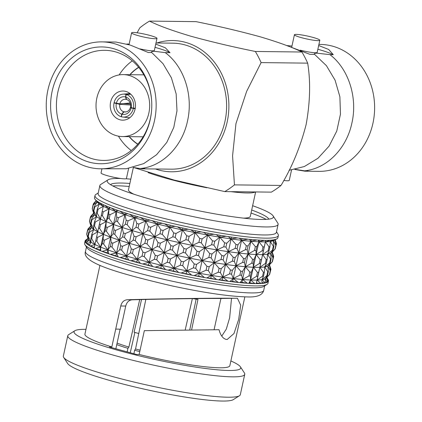<?xml version="1.0" encoding="UTF-8"?>
<svg xmlns="http://www.w3.org/2000/svg" width="422" height="422" viewBox="0 0 422 422"><rect width="100%" height="100%" fill="white"/><g stroke="black" fill="none" stroke-linecap="round" stroke-linejoin="round"><path stroke-width="0.63" d="M138.754 333.522A47.581 5.497 -167.7 0 1 134.101 332.172L141.528 299.562M189.731 329.893L196.146 299.119M139.772 351.616A52.502 6.066 -167.7 0 1 134.629 350.244L133.901 353.752M127.138 351.885L127.95 348.324A52.502 6.066 -167.7 0 1 116.757 344.621M134.876 332.404L130.245 352.745M191.614 329.872L197.971 299.377A51.189 5.913 -167.7 0 1 192.833 298.623M192.358 298.628L185.2 329.951M140.083 350.186A51.189 5.913 -167.7 0 1 135.552 348.973L134.629 350.244M135.552 348.973L145.827 299.456M139.708 299.609L128.895 347.063L127.95 348.324M128.895 347.063A51.189 5.913 -167.7 0 1 117.089 343.107M220.991 298.47L220.796 299.356A51.189 5.913 -167.7 0 1 220.664 299.641L214.086 329.714M85.845 240.002A93.837 10.845 12.3 0 0 85.803 240.034A93.837 10.845 12.3 0 0 85.74 240.081L88.008 238.419M85.476 240.318A93.837 10.845 12.3 0 0 85.08 241.521L88.309 238.546L85.476 240.318L86.041 240.609M85.165 241.832A93.837 10.845 12.3 0 0 86.288 243.357L88.747 240.176L85.165 241.832L86.89 242.56M86.721 243.742A93.837 10.845 12.3 0 0 89.337 245.551L90.988 242.175L86.721 243.742L89.686 244.829M90.108 246A93.837 10.845 12.3 0 0 94.169 248.062L94.992 244.496L90.108 246L94.322 247.387M95.261 248.558A93.837 10.845 12.3 0 0 100.679 250.837L100.668 247.092L95.261 248.558L100.035 249.993L100.668 247.092A91.221 10.539 12.3 0 0 107.911 249.914L102.071 251.375L107.278 252.815L107.911 249.914A91.221 10.539 12.3 0 0 116.567 252.905L110.4 254.387L115.934 255.806L116.567 252.905A91.221 10.539 12.3 0 0 126.458 255.996L120.085 257.536L125.825 258.897L126.458 255.996A91.221 10.539 12.3 0 0 137.387 259.134L130.92 260.749L136.754 262.036L137.387 259.134A91.221 10.539 12.3 0 0 149.135 262.252L142.694 263.972L148.502 265.153L149.135 262.252A91.221 10.539 12.3 0 0 161.457 265.28L155.154 267.137L160.824 268.181L161.457 265.28A91.221 10.539 12.3 0 0 174.101 268.165L168.061 270.17L173.468 271.066L174.101 268.165A91.221 10.539 12.3 0 0 186.814 270.845L181.138 273.023L186.181 273.746L186.814 270.845A91.221 10.539 12.3 0 0 199.337 273.266L194.131 275.624L198.704 276.167L199.337 273.266A91.221 10.539 12.3 0 0 211.411 275.381L206.769 277.934L210.778 278.283L211.411 275.381A91.221 10.539 12.3 0 0 222.795 277.138L218.802 279.897L222.162 280.039L222.795 277.138A91.221 10.539 12.3 0 0 233.25 278.509L229.974 281.474L232.617 281.411L238.272 282.45L233.25 278.509L232.617 281.411M100.679 250.837L100.035 249.993M102.071 251.375A93.837 10.845 12.3 0 0 108.739 253.812L107.278 252.815M108.739 253.812L107.911 249.914L103.648 244.058A93.842 10.845 -167.7 0 1 102.277 243.526L100.668 247.092L96.838 241.242A93.842 10.845 -167.7 0 1 95.762 240.751L94.992 244.496A91.221 10.539 12.3 0 0 100.668 247.092L103.448 234.352L97.688 237.328L96.838 241.242M110.4 254.387A93.837 10.845 12.3 0 0 118.186 256.94L115.934 255.806M118.186 256.94L116.567 252.905L111.978 247.07A93.842 10.845 -167.7 0 1 110.342 246.506L107.911 249.914L110.685 237.175L104.498 240.144L103.648 244.058M120.085 257.536A93.837 10.845 12.3 0 0 128.821 260.147L125.825 258.897M128.821 260.147L126.458 255.996L121.657 250.214A93.842 10.845 -167.7 0 1 119.79 249.629L116.567 252.905L119.342 240.165L112.832 243.156L111.978 247.07M130.92 260.749A93.837 10.845 12.3 0 0 140.436 263.375L136.754 262.036M140.436 263.375L132.497 253.432A93.842 10.845 -167.7 0 1 130.43 252.841L126.458 255.996L129.237 243.257L122.512 246.3L121.657 250.214M142.694 263.972A93.837 10.845 12.3 0 0 152.79 266.551L148.502 265.153M152.79 266.551L144.266 256.655A93.842 10.845 -167.7 0 1 142.045 256.064L137.387 259.134L140.167 246.395L133.347 249.518L132.497 253.432M155.154 267.137A93.837 10.845 12.3 0 0 165.63 269.616L160.824 268.181M165.63 269.616L156.731 259.815A93.842 10.845 -167.7 0 1 154.399 259.245L149.135 262.252L151.915 249.513L145.121 252.741L144.266 256.655M168.061 270.17A93.837 10.845 12.3 0 0 178.701 272.507L173.468 271.066M178.701 272.507L174.101 268.165L169.633 262.853A93.842 10.845 -167.7 0 1 167.244 262.31L161.457 265.28L164.232 252.546L157.585 255.906L156.731 259.815M181.138 273.023A93.837 10.845 12.3 0 0 191.73 275.16L186.181 273.746M191.73 275.16L186.814 270.845L182.715 265.707A93.842 10.845 -167.7 0 1 180.315 265.195L174.101 268.165L176.881 255.426L170.488 258.939L169.633 262.853M194.131 275.624A93.837 10.845 12.3 0 0 204.454 277.528L198.704 276.167M204.454 277.528L199.337 273.266L195.713 268.313A93.842 10.845 -167.7 0 1 193.345 267.854L186.814 270.845L189.594 258.111L183.57 261.793L182.715 265.707M206.769 277.934A93.837 10.845 12.3 0 0 216.618 279.559L210.778 278.283M216.618 279.559L211.411 275.381L208.352 270.618A93.842 10.845 -167.7 0 1 206.068 270.217L199.337 273.266L202.112 260.527L196.562 264.399L195.713 268.313M218.802 279.897A93.837 10.845 12.3 0 0 227.964 281.21L222.162 280.039M227.964 281.21L222.795 277.138L220.384 272.58A93.842 10.845 -167.7 0 1 218.232 272.248L211.411 275.381L214.186 262.642L209.207 266.704L208.352 270.618M229.974 281.474A93.837 10.845 12.3 0 0 238.272 282.45M270.834 268.941A93.842 10.845 -167.7 0 1 270.855 269.009A93.842 10.845 -167.7 0 1 270.919 269.252L269.273 264.91L270.523 270.46L269.669 274.369L266.176 278.177A91.221 10.539 -167.7 0 1 265.121 278.884L265.897 282.777A93.837 10.845 12.3 0 0 267.801 281.917L265.121 278.884A91.221 10.539 -167.7 0 1 261.957 279.696L261.914 283.426A93.837 10.845 12.3 0 0 265.29 282.93L261.957 279.696L263.507 276.115A93.842 10.845 -167.7 0 1 262.584 276.183L263.439 272.274L259.852 267.326L258.644 272.396A93.842 10.845 -167.7 0 1 257.415 272.385L253.342 267.253L251.306 272.132A93.842 10.845 -167.7 0 1 249.798 272.032L245.351 266.73L242.502 271.409A93.842 10.845 -167.7 0 1 240.74 271.23L236.03 265.776L233.25 278.509A91.221 10.539 12.3 0 0 242.571 279.469L240.06 282.634L241.938 282.371L247.329 283.257L242.571 279.469L241.938 282.371M240.06 282.634A93.837 10.845 12.3 0 0 247.329 283.257M256.196 283.621A93.837 10.845 12.3 0 0 260.975 283.5L257.072 280.066L256.196 283.621L257.072 280.066A91.221 10.539 -167.7 0 1 254.614 280.092A91.221 10.539 -167.7 0 1 250.568 279.992L248.864 283.357L249.935 282.893L254.946 283.605L250.568 279.992L249.935 282.893M248.864 283.357A93.837 10.845 12.3 0 0 254.946 283.605M240.419 366.839L244.417 372.974A90.561 10.466 -167.7 0 1 244.76 374.298L240.313 394.675A90.561 10.466 -167.7 0 1 239.453 395.736A90.561 10.466 -167.7 0 1 106.566 374.857A90.561 10.466 -167.7 0 1 63.685 357.413A90.561 10.466 -167.7 0 1 63.347 356.094L67.789 335.712A90.561 10.466 -167.7 0 1 68.649 334.651L74.842 330.737A85.313 9.859 12.3 0 0 129.633 353.457A85.313 9.859 12.3 0 0 229.035 370.474A85.313 9.859 12.3 0 0 240.419 366.839A85.313 9.859 12.3 0 0 230.876 360.947M239.453 395.736L233.266 399.65A85.313 9.859 -167.7 0 1 108.074 379.979A85.313 9.859 -167.7 0 1 67.689 363.548L63.685 357.413M244.76 374.298A90.561 10.466 -167.7 0 1 232.337 376.835A90.561 10.466 -167.7 0 1 131.727 360.013A90.561 10.466 -167.7 0 1 67.789 335.712M225.839 339.325L225.87 339.33C222.737 338.307 220.458 335.1 219.034 329.714L144.34 330.653L139.149 354.475L136.739 354.533L109.419 346.995L111.83 346.937A74.156 8.572 -167.7 0 1 84.933 334.113L99.94 265.269M120.128 329.155L115.855 348.772M125.735 306.045C126.732 302.226 128.858 300.147 132.128 299.815C157.132 299.045 204.812 298.328 221.45 298.47L234.801 298.27C219.197 297.953 158.06 298.797 127.196 299.757C123.91 300.084 121.763 302.163 120.755 305.987L125.735 306.045L120.697 329.16L115.718 329.102L111.83 346.937M85.967 329.35A85.313 9.859 12.3 0 0 74.842 330.737M231.525 298.301L229.642 317.84L226.308 329.097L221.766 336.097M225.87 339.33L227.168 339.51L233.988 333.522L238.694 319.37L240.693 305.169L237.428 298.27L234.801 298.27M120.755 305.987L115.718 329.102M244.85 296.866L229.837 365.705A74.156 8.572 -167.7 0 1 139.149 354.475M266.873 277.418L268.376 280.166A93.837 10.845 12.3 0 0 268.213 279.807A93.842 10.845 -167.7 0 1 268.461 280.999L267.959 283.283A93.842 10.845 -167.7 0 1 267.068 284.381L263.972 286.338A91.221 10.539 -167.7 0 1 252.33 287.825A91.221 10.539 -167.7 0 1 156.024 272.127A91.221 10.539 -167.7 0 1 86.932 247.735L84.933 244.67A93.842 10.845 -167.7 0 1 84.579 243.299L85.08 241.02A93.842 10.845 -167.7 0 1 85.787 240.044A93.842 10.845 -167.7 0 1 85.793 240.039L85.787 240.044M267.068 284.381A93.842 10.845 -167.7 0 1 173.959 273.889A93.842 10.845 -167.7 0 1 84.933 244.67M260.975 283.5L256.439 282.967M265.29 282.93L261.93 282.65M265.723 281.833L267.801 281.917M266.493 277.65L268.065 281.68A93.837 10.845 12.3 0 0 268.461 280.477L266.493 277.65M267.627 280.503L268.461 280.477M268.213 279.807L268.218 279.818A93.842 10.845 -167.7 0 1 268.218 279.818A93.837 10.845 12.3 0 0 268.044 279.543M268.461 280.999A93.842 10.845 -167.7 0 1 256.201 283.637A93.842 10.845 -167.7 0 1 151.92 266.351A93.842 10.845 -167.7 0 1 85.08 241.02M269.669 274.369A93.842 10.845 -167.7 0 1 269.41 274.606L265.121 278.884L267.495 275.466A93.842 10.845 -167.7 0 1 266.899 275.619L261.957 279.696A91.221 10.539 -167.7 0 1 257.072 280.066L257.789 276.31A93.842 10.845 -167.7 0 1 256.56 276.294L257.415 272.385M242.502 271.409L241.648 275.323L242.571 279.469A91.221 10.539 12.3 0 0 250.568 279.992L256.56 276.294M90.988 242.175A91.221 10.539 12.3 0 0 94.992 244.496L91.685 238.678A93.842 10.845 -167.7 0 1 90.93 238.24L90.988 242.175L88.303 236.42A93.842 10.845 -167.7 0 1 87.876 236.046L88.747 240.176A91.221 10.539 12.3 0 0 90.988 242.175M86.726 234.453L88.33 239.401A91.221 10.539 12.3 0 0 88.747 240.176L86.747 234.516A93.842 10.845 -167.7 0 1 86.726 234.453A93.842 10.845 -167.7 0 1 86.668 234.205L87.518 230.296L91.089 225.807L87.913 229.088L87.707 230.053M269.88 273.409L270.919 269.252M262.584 276.183L257.072 280.066L259.852 267.326A91.221 10.539 -167.7 0 1 253.342 267.253A91.221 10.539 -167.7 0 1 245.351 266.73A91.221 10.539 -167.7 0 1 236.03 265.776L232.411 270.249L231.557 274.163A93.842 10.845 -167.7 0 1 229.579 273.899L222.795 277.138L225.57 264.399L221.233 268.672L220.384 272.58M251.306 272.132L250.452 276.046L250.568 279.992L253.342 267.253L259.34 263.56L260.189 259.646L256.122 254.513L254.086 259.393L253.232 263.307L253.342 267.253L256.122 254.513A91.221 10.539 -167.7 0 1 248.125 253.991L245.282 258.67L244.428 262.584L245.351 266.73L251.718 263.207L252.572 259.293L248.125 253.991A91.221 10.539 -167.7 0 1 238.805 253.036L236.03 265.776A91.221 10.539 -167.7 0 1 225.57 264.399A91.221 10.539 -167.7 0 1 214.186 262.642A91.221 10.539 -167.7 0 1 202.112 260.527A91.221 10.539 -167.7 0 1 189.594 258.111A91.221 10.539 -167.7 0 1 176.881 255.426A91.221 10.539 -167.7 0 1 164.232 252.546A91.221 10.539 -167.7 0 1 151.915 249.513A91.221 10.539 -167.7 0 1 140.167 246.395A91.221 10.539 -167.7 0 1 129.237 243.257A91.221 10.539 -167.7 0 1 119.342 240.165A91.221 10.539 -167.7 0 1 110.685 237.175A91.221 10.539 -167.7 0 1 103.448 234.352A91.221 10.539 -167.7 0 1 97.767 231.757L92.539 234.764L91.685 238.678M250.452 276.046A93.842 10.845 -167.7 0 1 248.943 275.946L249.798 272.032M270.523 270.46A93.842 10.845 -167.7 0 1 270.259 270.692L267.896 266.145L270.275 262.727A93.842 10.845 -167.7 0 1 269.674 262.88L270.528 258.966L267.511 254.218L269.062 250.642A93.842 10.845 -167.7 0 1 268.139 250.71L268.993 246.796L265.406 241.853L264.198 246.923A93.842 10.845 -167.7 0 1 262.969 246.907L258.897 241.774L256.861 246.654A93.842 10.845 -167.7 0 1 255.352 246.559L250.905 241.257L248.057 245.936L247.202 249.845L248.125 253.991L242.571 279.469L248.943 275.946M241.648 275.323A93.842 10.845 -167.7 0 1 239.886 275.144L240.74 271.23M231.557 274.163L233.25 278.509L239.886 275.144M269.41 274.606L270.259 270.692M266.899 275.619L267.754 271.705L264.736 266.957L264.362 272.201L263.507 276.115M273.609 256.207A93.842 10.845 -167.7 0 1 273.635 256.27A93.842 10.845 -167.7 0 1 273.693 256.513L272.053 252.177L273.298 257.721L272.443 261.635L268.951 265.438A91.221 10.539 -167.7 0 1 267.896 266.145L268.35 271.552L267.495 275.466M268.35 271.552A93.842 10.845 -167.7 0 1 267.754 271.705M264.362 272.201A93.842 10.845 -167.7 0 1 263.439 272.274M258.644 272.396L257.789 276.31M229.579 273.899L230.433 269.99L225.57 264.399L223.159 259.846A93.842 10.845 -167.7 0 1 221.007 259.509L214.186 262.642L211.132 257.879A93.842 10.845 -167.7 0 1 208.848 257.483L202.112 260.527L198.488 255.574A93.842 10.845 -167.7 0 1 196.119 255.115L189.594 258.111L185.495 252.968A93.842 10.845 -167.7 0 1 183.09 252.462L176.881 255.426L172.413 250.114A93.842 10.845 -167.7 0 1 170.024 249.571L164.232 252.546L159.505 247.081A93.842 10.845 -167.7 0 1 157.179 246.506L151.915 249.513L147.041 243.916A93.842 10.845 -167.7 0 1 144.82 243.33L140.167 246.395L135.272 240.693A93.842 10.845 -167.7 0 1 133.204 240.102L129.237 243.257L124.437 237.475A93.842 10.845 -167.7 0 1 122.565 236.895L119.342 240.165L114.752 234.331A93.842 10.845 -167.7 0 1 113.117 233.767L110.685 237.175L106.423 231.319A93.842 10.845 -167.7 0 1 105.057 230.787L103.448 234.352L99.613 228.502A93.842 10.845 -167.7 0 1 98.542 228.012L97.767 231.757A91.221 10.539 -167.7 0 1 93.768 229.436L89.153 232.506L88.303 236.42M232.411 270.249A93.842 10.845 -167.7 0 1 230.433 269.99M218.232 272.248L219.081 268.334L214.186 262.642L216.966 249.903L211.981 253.97L211.132 257.879M221.233 268.672A93.842 10.845 -167.7 0 1 219.081 268.334M206.068 270.217L206.922 266.308L202.112 260.527L204.892 247.793L199.342 251.66L198.488 255.574M209.207 266.704A93.842 10.845 -167.7 0 1 206.922 266.308M193.345 267.854L194.199 263.94L189.594 258.111L192.369 245.372L186.35 249.054L185.495 252.968M196.562 264.399A93.842 10.845 -167.7 0 1 194.199 263.94M180.315 265.195L181.165 261.287L176.881 255.426L179.656 242.692L173.263 246.205L172.413 250.114M183.57 261.793A93.842 10.845 -167.7 0 1 181.165 261.287M167.244 262.31L168.098 258.396L164.232 252.546L167.012 239.807L160.36 243.167L159.505 247.081M170.488 258.939A93.842 10.845 -167.7 0 1 168.098 258.396M154.399 259.245L155.254 255.331L151.915 249.513L154.689 236.774L147.895 240.002L147.041 243.916M157.585 255.906A93.842 10.845 -167.7 0 1 155.254 255.331M142.045 256.064L142.9 252.156L140.167 246.395L142.942 233.656L136.127 236.784L135.272 240.693M145.121 252.741A93.842 10.845 -167.7 0 1 142.9 252.156M130.43 252.841L131.284 248.927L129.237 243.257L132.012 230.523L125.292 233.566L124.437 237.475M133.347 249.518A93.842 10.845 -167.7 0 1 131.284 248.927M119.79 249.629L120.639 245.72L119.342 240.165L122.122 227.426L115.607 230.417L114.752 234.331M122.512 246.3A93.842 10.845 -167.7 0 1 120.639 245.72M110.342 246.506L111.192 242.592L110.685 237.175L113.465 224.441L107.278 227.405L106.423 231.319M112.832 243.156A93.842 10.845 -167.7 0 1 111.192 242.592M102.277 243.526L103.132 239.612L103.448 234.352L106.223 221.619L100.468 224.588L99.613 228.502M104.498 240.144A93.842 10.845 -167.7 0 1 103.132 239.612M95.762 240.751L97.767 231.757L94.465 225.939A93.842 10.845 -167.7 0 1 93.705 225.501L93.768 229.436A91.221 10.539 -167.7 0 1 91.527 227.437L87.602 230.602L86.747 234.516M97.688 237.328A93.842 10.845 -167.7 0 1 96.617 236.837M92.539 234.764A93.842 10.845 -167.7 0 1 91.785 234.326L90.93 238.24M91.785 234.326L93.768 229.436L91.078 223.681A93.842 10.845 -167.7 0 1 90.656 223.307L91.527 227.437A91.221 10.539 -167.7 0 1 91.105 226.661L89.506 221.714A93.842 10.845 -167.7 0 1 89.443 221.471L90.297 217.557L93.863 213.068L90.693 216.349L90.482 217.314M89.153 232.506A93.842 10.845 -167.7 0 1 88.731 232.132L87.876 236.046M88.731 232.132L91.527 227.437L89.527 221.777A93.842 10.845 -167.7 0 1 89.506 221.714M87.602 230.602A93.842 10.845 -167.7 0 1 87.518 230.296M90.851 225.886L87.913 229.088M272.443 261.635A93.842 10.845 -167.7 0 1 272.185 261.867L267.896 266.145A91.221 10.539 -167.7 0 1 264.736 266.957A91.221 10.539 -167.7 0 1 259.852 267.326L260.569 263.571A93.842 10.845 -167.7 0 1 259.34 263.56M272.654 260.669L273.693 256.513M269.674 262.88L264.736 266.957L266.287 263.375A93.842 10.845 -167.7 0 1 265.364 263.449L259.852 267.326L262.626 254.593L260.569 263.571M253.232 263.307A93.842 10.845 -167.7 0 1 251.718 263.207M244.428 262.584A93.842 10.845 -167.7 0 1 242.666 262.405L243.52 258.491L238.805 253.036L235.186 257.51L234.337 261.424A93.842 10.845 -167.7 0 1 232.358 261.165L225.57 264.399L228.349 251.665L224.013 255.932L223.159 259.846M234.337 261.424L236.03 265.776L242.666 262.405M273.298 257.721A93.842 10.845 -167.7 0 1 273.039 257.953L270.676 253.411L271.124 258.813L270.275 262.727M272.185 261.867L273.039 257.953M271.124 258.813A93.842 10.845 -167.7 0 1 270.528 258.966M265.364 263.449L266.219 259.535L262.626 254.593A91.221 10.539 -167.7 0 1 256.122 254.513L262.115 250.821L262.969 246.907M276.389 243.468A93.842 10.845 -167.7 0 1 276.41 243.531A93.842 10.845 -167.7 0 1 276.473 243.774L274.827 239.438L276.078 244.982L275.223 248.896L271.731 252.704A91.221 10.539 -167.7 0 1 270.676 253.411A91.221 10.539 -167.7 0 1 267.511 254.218L267.142 259.467L266.287 263.375M267.142 259.467A93.842 10.845 -167.7 0 1 266.219 259.535M261.418 259.662A93.842 10.845 -167.7 0 1 260.189 259.646M254.086 259.393A93.842 10.845 -167.7 0 1 252.572 259.293M245.282 258.67A93.842 10.845 -167.7 0 1 243.52 258.491M232.358 261.165L233.213 257.251L228.349 251.665A91.221 10.539 -167.7 0 1 216.966 249.903A91.221 10.539 -167.7 0 1 204.892 247.793A91.221 10.539 -167.7 0 1 192.369 245.372A91.221 10.539 -167.7 0 1 179.656 242.692A91.221 10.539 -167.7 0 1 167.012 239.807A91.221 10.539 -167.7 0 1 154.689 236.774A91.221 10.539 -167.7 0 1 142.942 233.656A91.221 10.539 -167.7 0 1 132.012 230.523A91.221 10.539 -167.7 0 1 122.122 227.426A91.221 10.539 -167.7 0 1 113.465 224.441A91.221 10.539 -167.7 0 1 106.223 221.619A91.221 10.539 -167.7 0 1 100.547 219.018L95.319 222.03L94.465 225.939M235.186 257.51A93.842 10.845 -167.7 0 1 233.213 257.251M221.007 259.509L221.861 255.6L216.966 249.903L213.907 245.145A93.842 10.845 -167.7 0 1 211.622 244.744L204.892 247.793L201.268 242.835A93.842 10.845 -167.7 0 1 198.899 242.376L192.369 245.372L188.27 240.229A93.842 10.845 -167.7 0 1 185.87 239.722L179.656 242.692L175.188 237.38A93.842 10.845 -167.7 0 1 172.798 236.832L167.012 239.807L162.285 234.342A93.842 10.845 -167.7 0 1 159.954 233.767L154.689 236.774L149.821 231.177A93.842 10.845 -167.7 0 1 147.6 230.591L142.942 233.656L138.052 227.959A93.842 10.845 -167.7 0 1 135.984 227.363L132.012 230.523L127.212 224.741A93.842 10.845 -167.7 0 1 125.345 224.156L122.122 227.426L117.532 221.592A93.842 10.845 -167.7 0 1 115.897 221.028L113.465 224.441L109.203 218.58A93.842 10.845 -167.7 0 1 107.832 218.047L106.223 221.619L102.393 215.763A93.842 10.845 -167.7 0 1 101.317 215.273L100.547 219.018A91.221 10.539 -167.7 0 1 96.543 216.697L91.933 219.772L91.078 223.681M224.013 255.932A93.842 10.845 -167.7 0 1 221.861 255.6M208.848 257.483L209.702 253.569L204.892 247.793L207.666 235.054L202.117 238.921L201.268 242.835M211.981 253.97A93.842 10.845 -167.7 0 1 209.702 253.569M196.119 255.115L196.974 251.201L192.369 245.372L195.149 232.633L189.125 236.315L188.27 240.229M199.342 251.66A93.842 10.845 -167.7 0 1 196.974 251.201M183.09 252.462L183.945 248.547L179.656 242.692L182.436 229.953L176.043 233.466L175.188 237.38M186.35 249.054A93.842 10.845 -167.7 0 1 183.945 248.547M170.024 249.571L170.873 245.657L167.012 239.807L169.786 227.068L163.14 230.428L162.285 234.342M173.263 246.205A93.842 10.845 -167.7 0 1 170.873 245.657M157.179 246.506L158.028 242.592L154.689 236.774L157.469 224.035L150.675 227.268L149.821 231.177M160.36 243.167A93.842 10.845 -167.7 0 1 158.028 242.592M144.82 243.33L145.674 239.416L142.942 233.656L145.722 220.922L138.901 224.045L138.052 227.959M147.895 240.002A93.842 10.845 -167.7 0 1 145.674 239.416M133.204 240.102L134.059 236.188L132.012 230.523L134.792 217.784L128.066 220.827L127.212 224.741M136.127 236.784A93.842 10.845 -167.7 0 1 134.059 236.188M122.565 236.895L123.419 232.981L122.122 227.426L124.896 214.687L118.387 217.678L117.532 221.592M125.292 233.566A93.842 10.845 -167.7 0 1 123.419 232.981M113.117 233.767L113.972 229.853L113.465 224.441L116.24 211.702L110.052 214.666L109.203 218.58M115.607 230.417A93.842 10.845 -167.7 0 1 113.972 229.853M105.057 230.787L105.906 226.872L106.223 221.619L109.003 208.879L103.242 211.855L102.393 215.763M107.278 227.405A93.842 10.845 -167.7 0 1 105.906 226.872M98.542 228.012L100.547 219.018L97.239 213.205A93.842 10.845 -167.7 0 1 96.485 212.762L96.543 216.697A91.221 10.539 -167.7 0 1 94.301 214.703L90.382 217.863L89.527 221.777M100.468 224.588A93.842 10.845 -167.7 0 1 99.392 224.098M95.319 222.03A93.842 10.845 -167.7 0 1 94.56 221.587L93.705 225.501M94.56 221.587L96.543 216.697L93.858 210.947A93.842 10.845 -167.7 0 1 93.431 210.567L94.301 214.703A91.221 10.539 -167.7 0 1 93.884 213.928L92.281 208.974A93.842 10.845 -167.7 0 1 92.223 208.732L93.072 204.818L96.221 200.84M91.933 219.772A93.842 10.845 -167.7 0 1 91.505 219.393L90.656 223.307M91.505 219.393L94.301 214.703L92.302 209.038A93.842 10.845 -167.7 0 1 92.281 208.974M90.382 217.863A93.842 10.845 -167.7 0 1 90.297 217.557M93.631 213.147L90.693 216.349M275.223 248.896A93.842 10.845 -167.7 0 1 274.965 249.128L270.676 253.411L273.05 249.988A93.842 10.845 -167.7 0 1 272.454 250.14L267.511 254.218A91.221 10.539 -167.7 0 1 262.626 254.593L263.344 250.837A93.842 10.845 -167.7 0 1 262.115 250.821M248.057 245.936A93.842 10.845 -167.7 0 1 246.295 245.752L241.584 240.297L238.805 253.036A91.221 10.539 -167.7 0 1 228.349 251.665L225.939 247.107A93.842 10.845 -167.7 0 1 223.787 246.775L216.966 249.903L219.741 237.164L214.761 241.231L213.907 245.145M275.434 247.93L276.473 243.774M268.139 250.71L262.626 254.593L265.406 241.853A91.221 10.539 -167.7 0 1 258.897 241.774A91.221 10.539 -167.7 0 1 250.905 241.257A91.221 10.539 -167.7 0 1 241.584 240.297L237.966 244.771L237.111 248.685A93.842 10.845 -167.7 0 1 235.133 248.426L228.349 251.665L231.124 238.926L226.788 243.193L225.939 247.107M256.861 246.654L256.006 250.568L256.122 254.513L258.897 241.774L264.409 240.303A93.842 10.845 -167.7 0 1 258.301 240.049L258.897 241.774L259.266 240.107M256.006 250.568A93.842 10.845 -167.7 0 1 254.498 250.468L255.352 246.559M258.29 240.107A93.842 10.845 -167.7 0 1 256.776 240.007L256.792 239.949A93.842 10.845 -167.7 0 1 249.497 239.327L250.905 241.257L248.125 253.991L254.498 250.468M247.202 249.845A93.842 10.845 -167.7 0 1 245.44 249.666L246.295 245.752M237.111 248.685L238.805 253.036L245.44 249.666M130.625 105.031L119.742 104.313L114.03 102.957A11.484 9.949 -89.3 0 0 121.161 116.715L121.773 114.172L123.593 111.735L125.825 111.93M130.477 104.044L123.303 103.569M115.301 103.042L114.03 102.957M130.525 106.924A6.367 5.512 -89.3 0 0 126.674 99.497L125.751 97.028A8.867 7.68 90.7 0 1 131.237 107.605L130.525 106.924M126.621 99.355L126.283 99.386L125.524 96.965L126.02 94.422A11.484 9.949 -89.3 0 0 123.045 94.143A11.484 9.949 -89.3 0 0 114.088 102.704L119.837 103.859L130.166 103M130.514 93.99L126.02 94.422M125.202 111.983L123.984 111.846L122 114.241L121.383 116.778A11.484 9.949 -89.3 0 0 122.776 117.036A11.484 9.949 -89.3 0 0 133.32 108.496L131.179 107.868L130.424 107.378L131.063 107.441M276.078 244.982A93.842 10.845 -167.7 0 1 275.814 245.214L273.451 240.672L273.904 246.079L273.05 249.988M274.965 249.128L275.814 245.214M272.454 250.14L273.308 246.232L270.291 241.484L269.916 246.728L269.062 250.642M273.904 246.079A93.842 10.845 -167.7 0 1 273.308 246.232M269.916 246.728A93.842 10.845 -167.7 0 1 268.993 246.796M264.198 246.923L263.344 250.837M235.133 248.426L235.988 244.512L231.124 238.926A91.221 10.539 -167.7 0 1 219.741 237.164A91.221 10.539 -167.7 0 1 207.666 235.054A91.221 10.539 -167.7 0 1 195.149 232.633A91.221 10.539 -167.7 0 1 182.436 229.953A91.221 10.539 -167.7 0 1 169.786 227.068A91.221 10.539 -167.7 0 1 157.469 224.035A91.221 10.539 -167.7 0 1 145.722 220.922A91.221 10.539 -167.7 0 1 134.792 217.784A91.221 10.539 -167.7 0 1 124.896 214.687A91.221 10.539 -167.7 0 1 116.24 211.702A91.221 10.539 -167.7 0 1 109.003 208.879A91.221 10.539 -167.7 0 1 103.321 206.279L98.094 209.291L97.239 213.205M237.966 244.771A93.842 10.845 -167.7 0 1 235.988 244.512M223.787 246.775L224.636 242.861L219.741 237.164L226.081 236.257A93.842 10.845 -167.7 0 1 216.201 234.621L219.741 237.164L220.152 235.297M226.788 243.193A93.842 10.845 -167.7 0 1 224.636 242.861M211.622 244.744L212.477 240.83L207.666 235.054L213.917 234.226A93.842 10.845 -167.7 0 1 203.557 232.316L207.666 235.054L208.078 233.166M214.761 241.231A93.842 10.845 -167.7 0 1 212.477 240.83M198.899 242.376L199.754 238.462L195.149 232.633L201.194 231.857A93.842 10.845 -167.7 0 1 190.565 229.71L195.149 232.633L195.56 230.739M202.117 238.921A93.842 10.845 -167.7 0 1 199.754 238.462M185.87 239.722L186.719 235.808L182.436 229.953L188.165 229.204A93.842 10.845 -167.7 0 1 177.483 226.857L182.436 229.953L182.847 228.054M189.125 236.315A93.842 10.845 -167.7 0 1 186.719 235.808M172.798 236.832L173.653 232.918L169.786 227.068L175.093 226.313A93.842 10.845 -167.7 0 1 164.58 223.824L169.786 227.068L170.203 225.174M176.043 233.466A93.842 10.845 -167.7 0 1 173.653 232.918M159.954 233.767L160.808 229.853L157.469 224.035L162.248 223.249A93.842 10.845 -167.7 0 1 152.115 220.659L157.469 224.035L157.875 222.151M163.14 230.428A93.842 10.845 -167.7 0 1 160.808 229.853M147.6 230.591L148.454 226.677L145.722 220.922L149.894 220.073A93.842 10.845 -167.7 0 1 140.341 217.435L145.722 220.922L146.128 219.055M150.675 227.268A93.842 10.845 -167.7 0 1 148.454 226.677M135.984 227.363L136.839 223.449L134.792 217.784L138.279 216.845A93.842 10.845 -167.7 0 1 129.507 214.223L134.792 217.784L135.193 215.943M138.901 224.045A93.842 10.845 -167.7 0 1 136.839 223.449M125.345 224.156L126.194 220.242L124.896 214.687L127.634 213.637A93.842 10.845 -167.7 0 1 119.827 211.074L124.896 214.687L125.292 212.888M128.066 220.827A93.842 10.845 -167.7 0 1 126.194 220.242M115.897 221.028L116.746 217.114L116.24 211.702L118.186 210.509A93.842 10.845 -167.7 0 1 111.492 208.062L116.24 211.702L116.62 209.956M118.387 217.678A93.842 10.845 -167.7 0 1 116.746 217.114M107.832 218.047L108.686 214.133L109.003 208.879L110.126 207.529A93.842 10.845 -167.7 0 1 104.682 205.245L109.003 208.879L109.361 207.223M110.052 214.666A93.842 10.845 -167.7 0 1 108.686 214.133M101.317 215.273L103.321 206.279A91.221 10.539 -167.7 0 1 99.323 203.958L94.707 207.033L93.858 210.947M103.242 211.855A93.842 10.845 -167.7 0 1 102.171 211.359M98.094 209.291A93.842 10.845 -167.7 0 1 97.34 208.853L96.485 212.762M97.34 208.853L99.323 203.958A91.221 10.539 -167.7 0 1 97.16 202.069L96.891 201.727M94.707 207.033A93.842 10.845 -167.7 0 1 94.285 206.653L93.431 210.567M94.285 206.653L97.081 201.964L93.156 205.129L92.302 209.038M93.156 205.129A93.842 10.845 -167.7 0 1 93.072 204.818M96.179 200.782L93.468 203.61L93.262 204.575M116.287 103.596A8.867 7.68 -89.3 0 0 121.773 114.172M119.742 104.313A6.367 5.512 -89.3 0 0 123.593 111.735M135.262 108.18L133.373 108.243A11.484 9.949 -89.3 0 0 126.241 94.486L125.751 97.028M131.237 107.605L133.373 108.243M126.241 94.486L130.794 94.238M125.524 96.965A8.867 7.68 -89.3 0 0 116.345 103.332M126.283 99.386A6.367 5.512 -89.3 0 0 124.77 99.265A6.367 5.512 -89.3 0 0 119.837 103.859M122 114.241A8.867 7.68 -89.3 0 0 131.179 107.868M123.984 111.846A6.367 5.512 -89.3 0 0 124.622 111.957A6.367 5.512 -89.3 0 0 130.424 107.378M135.172 108.676L133.32 108.496M276.5 231.81L278.024 234.147A93.842 10.845 -167.7 0 1 278.378 235.518L277.903 237.681A93.842 10.845 -167.7 0 1 277.518 238.377L277.502 238.43A93.842 10.845 -167.7 0 1 277.243 238.667L277.254 238.609A93.842 10.845 -167.7 0 1 275.344 239.469L273.688 240.556A91.221 10.539 -167.7 0 1 273.451 240.672A91.221 10.539 -167.7 0 1 270.291 241.484A91.221 10.539 -167.7 0 1 265.406 241.853L270.433 240.192A93.842 10.845 -167.7 0 1 265.638 240.313L265.406 241.853L265.739 240.313M241.98 238.488L241.584 240.297A91.221 10.539 -167.7 0 1 231.124 238.926L237.428 237.908A93.842 10.845 -167.7 0 1 228.233 236.589L231.124 238.926L231.525 237.08M274.437 240.171L277.243 238.667M275.334 239.527A93.842 10.845 -167.7 0 1 274.733 239.68L270.291 241.484L271.346 240.176A93.842 10.845 -167.7 0 1 270.423 240.245M274.733 239.68L274.748 239.622A93.842 10.845 -167.7 0 1 271.357 240.123L271.346 240.176M265.628 240.371A93.842 10.845 -167.7 0 1 264.399 240.355M251.285 239.501L250.905 241.257L256.776 240.007M249.486 239.385A93.842 10.845 -167.7 0 1 247.725 239.2L247.735 239.147A93.842 10.845 -167.7 0 1 239.406 238.166L241.584 240.297L247.725 239.2M239.395 238.224A93.842 10.845 -167.7 0 1 237.417 237.961M228.218 236.642A93.842 10.845 -167.7 0 1 226.065 236.309M216.191 234.679A93.842 10.845 -167.7 0 1 213.907 234.279M203.546 232.369A93.842 10.845 -167.7 0 1 201.178 231.915M190.554 229.763A93.842 10.845 -167.7 0 1 188.149 229.257M177.472 226.915A93.842 10.845 -167.7 0 1 175.083 226.371M164.564 223.876A93.842 10.845 -167.7 0 1 162.238 223.307M152.099 220.717A93.842 10.845 -167.7 0 1 149.879 220.126M140.331 217.494A93.842 10.845 -167.7 0 1 138.263 216.903M129.496 214.276A93.842 10.845 -167.7 0 1 127.623 213.69M119.811 211.132A93.842 10.845 -167.7 0 1 118.176 210.567M111.482 208.12A93.842 10.845 -167.7 0 1 110.11 207.587M104.672 205.303A93.842 10.845 -167.7 0 1 103.601 204.812L103.321 206.279L99.523 202.739A93.842 10.845 -167.7 0 1 98.764 202.302L99.323 203.958L96.137 200.482A93.842 10.845 -167.7 0 1 95.715 200.107L97.081 201.964M103.601 204.812L103.612 204.754A93.842 10.845 -167.7 0 1 99.534 202.681L99.523 202.739M98.764 202.302L98.78 202.243A93.842 10.845 -167.7 0 1 96.147 200.429L96.137 200.482M95.715 200.107L95.725 200.049A93.842 10.845 -167.7 0 1 94.597 198.519L94.67 198.699M95.409 199.733L96.237 200.851M94.586 198.577A93.842 10.845 -167.7 0 1 94.502 198.266L94.517 198.213A93.842 10.845 -167.7 0 1 94.523 197.696L94.997 195.534A93.842 10.845 -167.7 0 1 95.889 194.436L98.247 192.944M278.378 235.518A93.842 10.845 -167.7 0 1 264.879 238.135A93.842 10.845 -167.7 0 1 160.671 220.574A93.842 10.845 -167.7 0 1 94.997 195.534M110.611 102.077A14.57 12.618 -89.3 0 0 122.681 120.159A14.57 12.618 -89.3 0 0 135.467 105.737A14.57 12.618 -89.3 0 0 123.018 91.02A14.57 12.618 -89.3 0 0 110.611 102.077M273.071 215.842L277.771 223.053A91.221 10.539 -167.7 0 1 278.114 224.383L276.368 232.411A91.221 10.539 -167.7 0 1 184.994 223.275A91.221 10.539 -167.7 0 1 98.115 193.545L99.866 185.522A91.221 10.539 -167.7 0 1 100.731 184.456L108.006 179.851A85.049 9.827 12.3 0 0 107.52 182.088A85.049 9.827 12.3 0 0 171.933 204.828A85.049 9.827 12.3 0 0 261.73 219.466A85.049 9.827 12.3 0 0 272.586 218.079A85.049 9.827 12.3 0 0 273.071 215.842A85.049 9.827 12.3 0 0 252.636 205.714M96.833 98.126A30.975 26.829 -89.3 0 0 122.485 136.564A30.975 26.829 -89.3 0 0 149.673 105.906A30.975 26.829 -89.3 0 0 123.213 74.615A30.975 26.829 -89.3 0 0 96.833 98.126M278.114 224.383A91.221 10.539 -167.7 0 1 265.602 226.941A91.221 10.539 -167.7 0 1 164.263 209.998A91.221 10.539 -167.7 0 1 99.866 185.522M130.809 179.155A85.049 9.827 12.3 0 0 125.962 178.764M120.718 178.506A85.049 9.827 12.3 0 0 118.867 178.464A85.049 9.827 12.3 0 0 108.006 179.851M130.076 74.699A43.672 37.822 90.7 0 1 138.748 67.409M137.852 144.134A43.672 37.822 90.7 0 1 129.348 136.644M129.87 183.459A81.277 9.395 12.3 0 0 121.235 183.037A81.277 9.395 12.3 0 0 110.859 184.361A81.277 9.395 12.3 0 0 110.506 184.63M268.814 219.15A81.277 9.395 12.3 0 0 268.603 218.76A81.277 9.395 12.3 0 0 251.697 210.019M129.844 74.694A43.804 37.938 90.7 0 1 138.643 67.283M137.746 144.255A43.804 37.938 90.7 0 1 129.121 136.644M119.168 74.921A53.035 45.929 90.7 0 1 132.302 60.863M131.253 150.527A53.035 45.929 90.7 0 1 118.45 136.164M57.856 92.101A55.06 47.686 90.7 0 1 106.344 50.366A55.06 47.686 90.7 0 1 151.783 105.927A55.06 47.686 90.7 0 1 105.057 160.413A55.06 47.686 90.7 0 1 92.444 158.804A55.06 47.686 90.7 0 1 57.856 92.101M52.143 91.257A58.405 50.587 -89.3 0 0 115.021 161.468A58.405 50.587 -89.3 0 0 136.427 63.284A58.405 50.587 -89.3 0 0 52.143 91.257M129.211 186.477A84.658 9.785 12.3 0 0 112.769 185.928M266.213 219.382A84.658 9.785 12.3 0 0 251.037 213.041M133.378 32.473A12.992 1.503 12.3 0 0 131.595 32.837A12.992 1.503 12.3 0 0 143.971 37.073A12.992 1.503 12.3 0 0 156.989 38.37A12.992 1.503 12.3 0 0 147.811 34.884A12.992 1.503 12.3 0 0 133.378 32.473M47.902 90.039A63.458 54.96 -89.3 0 0 100.457 168.795A63.458 54.96 -89.3 0 0 156.156 105.98A63.458 54.96 -89.3 0 0 101.945 41.883A63.458 54.96 -89.3 0 0 47.902 90.039M128.626 168.441L126.436 178.49A12.992 1.503 -167.7 0 1 124.654 178.854A12.992 1.503 -167.7 0 1 110.221 176.438A12.992 1.503 -167.7 0 1 101.048 172.951L101.95 168.811M131.532 192.975A59.064 6.826 12.3 0 0 131.158 193.318M246.416 218.448A59.064 6.826 12.3 0 0 246.221 217.984M100.457 168.795L126.305 168.747L143.749 163.604L156.541 154.753L166.811 142.378L173.795 127.365L176.982 110.812L176.159 93.911L171.406 77.827L163.034 63.706L151.883 52.681C151.002 51.832 151.72 51.357 154.041 51.262L165.26 52.623L169.997 52.676L165.313 47.781L155.739 44.088M151.64 52.55L148.286 52.507L130.224 45.054L115.966 42.047L101.945 41.883M156.989 38.37L154.346 50.471A12.992 1.503 -167.7 0 1 140.083 48.894M155.027 47.354A30.516 3.529 -167.7 0 1 169.997 52.676M129.132 44.146L126.916 44.009M133.352 167.487L142.008 168.821L144.725 168.589L139.983 168.536L133.13 167.539M139.983 168.536C162.169 166.801 182.235 146.64 187.521 120.961C193.408 95.361 184.134 66.586 165.26 52.623M155.982 42.975L172.788 43.171A62.999 54.565 90.7 0 1 226.614 106.808A62.999 54.565 90.7 0 1 171.316 169.164L142.008 168.821M133.964 194.252A62.345 7.206 -167.7 0 1 128.478 189.826L133.336 167.566M255.637 191.947L250.304 216.386A62.345 7.206 -167.7 0 1 243.478 218.127M155.401 168.974A65.626 56.838 -89.3 0 0 227.168 121.984A65.626 56.838 -89.3 0 0 156.878 42.986M255.22 191.941A62.345 7.206 -167.7 0 1 247.239 192.975A62.345 7.206 -167.7 0 1 231.082 191.662M206.87 187.753A62.345 7.206 -167.7 0 1 148.085 172.609M137.097 32.789L139.846 27.805A95.815 82.981 90.7 0 1 149.504 21.1C158.308 25.547 172.007 30.563 190.602 36.144C210.926 41.736 232.501 46.847 255.331 51.468L301.909 52.017A95.815 82.981 90.7 0 1 307.68 63.147L261.102 62.604L246.612 91.447L235.961 123.604L232.569 155.813L234.437 184.883L281.02 185.432A95.815 82.981 90.7 0 1 271.357 192.131L224.778 191.588L173.991 180.03L134.233 167.703M255.331 51.468A95.815 82.981 90.7 0 1 261.102 62.604M301.909 52.017C293.105 47.565 279.406 42.553 260.812 36.972C240.487 31.381 218.912 26.269 196.082 21.643L149.504 21.1M234.437 184.883A95.815 82.981 90.7 0 1 224.778 191.588M291.528 170.034L289.265 180.394A12.992 1.503 -167.7 0 1 287.482 180.758A12.992 1.503 -167.7 0 1 283.769 180.442M296.207 34.377A12.992 1.503 12.3 0 0 294.424 34.741A12.992 1.503 12.3 0 0 306.805 38.977A12.992 1.503 12.3 0 0 319.818 40.28A12.992 1.503 12.3 0 0 310.645 36.793A12.992 1.503 12.3 0 0 296.207 34.377M281.02 185.432C291.977 167.254 300.353 146.956 306.135 124.537C310.181 102.024 310.697 81.562 307.68 63.147M319.818 40.28L317.18 52.381A12.992 1.503 -167.7 0 1 300.322 50.171M291.818 47.006A12.992 1.503 -167.7 0 1 291.787 46.842L294.424 34.741M291.961 46.056L286.833 45.576M286.633 45.529L309.848 54.317L314.585 54.369C313.952 53.636 314.712 53.235 316.875 53.167L329.925 54.633C348.546 68.728 357.772 97.514 351.927 122.902C346.631 148.544 326.865 168.663 304.589 170.836L295.331 169.37M314.585 54.369L326.449 65.711L335.089 80.212L339.889 96.78L340.464 114.156L336.772 131.047L329.065 146.144L317.961 158.292L304.325 166.548L289.075 170.282M317.861 49.263A30.516 3.529 -167.7 0 1 332.974 54.67M294.825 169.475L304.895 171.184L307.939 170.873L304.589 170.836M329.925 54.633L333.274 54.675L328.701 49.479L318.673 45.529M318.916 44.421L320.409 44.442A63.458 54.96 90.7 0 1 374.62 108.538A63.458 54.96 90.7 0 1 318.921 171.353L304.895 171.184M132.128 299.815L127.196 299.757M263.729 290.368A91.221 10.539 -167.7 0 1 251.217 292.921A91.221 10.539 -167.7 0 1 149.879 275.983A91.221 10.539 -167.7 0 1 85.481 251.501C81.124 263.022 120.196 273.672 171.833 285.873C203.995 292.752 228.967 296.429 246.743 296.903C256.84 297.41 262.5 295.231 263.729 290.368L264.71 285.873M86.457 247.007L85.481 251.501M269.505 264.837L270.855 269.009M272.285 252.098L273.635 256.27M123.045 94.143L130.029 93.584M122.776 117.036L129.744 117.764M275.197 239.775L276.41 243.531M96.132 200.714L93.637 203.43M143.881 74.858L123.213 74.615M143.158 136.807L122.485 136.564M129.021 44.653L131.595 32.837"/></g></svg>
